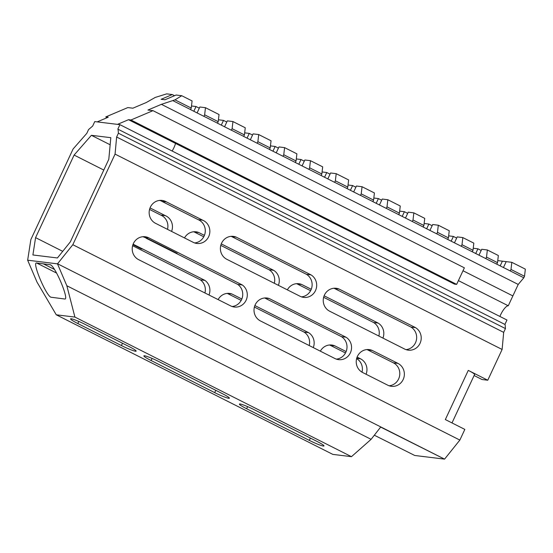 <?xml version="1.0" encoding="UTF-8"?>
<svg xmlns="http://www.w3.org/2000/svg" width="553" height="553" viewBox="0 0 553 553"><rect width="100%" height="100%" fill="white"/><g stroke="black" fill="none" stroke-linecap="round" stroke-linejoin="round"><path stroke-width="0.83" d="M497.762 260.601L511.822 262.322L510.993 269.449L510.288 270.963L496.794 264.189L485.817 258.61L486.522 257.104L487.352 249.97L481.739 249.279L478.981 255.196M461.299 246.23L461.997 244.723L462.833 237.59L473.831 243.14L472.995 250.274L472.29 251.781L447.674 239.428L436.773 233.857L437.478 232.343L438.308 225.216L432.688 224.525L429.937 230.442M454.442 242.843L457.213 236.905L462.833 237.59M487.352 249.97L498.35 255.521L497.52 262.654L496.815 264.161M504.917 324.424L506.97 320.028L119.925 124.667L97.176 121.888L108.229 117.215L105.782 116.918L127.826 107.579L132.879 108.194L146.331 102.499L155.22 97.439L166.688 93.872L172.308 94.556L174.554 95.69M159.299 200.442L160.308 200.566A12.097 11.495 -83 0 1 161.898 201.354L166.46 201.914A12.097 11.495 97 0 0 162.126 200.421A12.097 11.495 97 0 0 149.573 209.317A12.097 11.495 97 0 0 155.573 223.336L193.267 242.359A12.097 11.495 97 0 0 196.882 243.458A12.097 11.495 97 0 0 207.562 238.585A12.097 11.495 97 0 0 202.702 220.212L198.14 219.652A12.097 11.495 -83 0 1 205.156 232.64A12.097 11.495 -83 0 1 194.635 242.94M202.702 220.212L166.46 201.914M161.898 201.354L198.14 219.652M231.057 236.345A12.097 11.495 -83 0 1 231.686 236.58L236.242 237.14A12.097 11.495 97 0 0 233.366 236.38A12.097 11.495 97 0 0 220.813 245.276A12.097 11.495 97 0 0 226.813 259.295L300.092 296.284A12.097 11.495 97 0 0 303.715 297.383A12.097 11.495 97 0 0 314.387 292.509A12.097 11.495 97 0 0 310.98 274.862L236.242 237.14M231.686 236.58L306.424 274.302L310.98 274.862M306.424 274.302A12.097 11.495 -83 0 1 311.83 287.401A12.097 11.495 -83 0 1 301.461 296.864M333.908 288.258A12.097 11.495 -83 0 1 334.537 288.493L339.093 289.053A12.097 11.495 97 0 0 336.217 288.293A12.097 11.495 97 0 0 323.664 297.189A12.097 11.495 97 0 0 329.664 311.208L404.63 349.047A12.097 11.495 97 0 0 408.245 350.146A12.097 11.495 97 0 0 418.925 345.272A12.097 11.495 97 0 0 415.517 327.625L339.093 289.053M334.537 288.493L410.955 327.072L415.517 327.625M410.955 327.072A12.097 11.495 -83 0 1 416.368 340.164A12.097 11.495 -83 0 1 405.999 349.627M119.925 124.667L117.837 129.139L505.117 324.528L505.449 328.572L503.679 332.367L502.117 349.468L487.767 380.229L468.273 370.392A10.583 1.065 -155 0 1 474.598 374.464L452.001 422.934M502.117 349.468L115.065 154.107L72.816 244.716L57.484 263.85L27.65 260.2L37.003 282.099L56.268 314.802L74.911 317.076L66.837 285.749L57.484 263.85M152.994 110.655L464.368 267.825L456.647 284.387L454.518 284.131L128.51 119.697L130.95 119.994L152.994 110.655L147.941 110.04L161.393 104.337L174.997 99.858L181.743 95.71L176.131 95.026L164.939 99.768L161.123 99.298L172.308 94.556M172.135 151.024A9.671 2.841 -63.2 0 0 175.529 143.427M499.884 316.454A10.583 3.111 116.8 0 1 508.269 305.781L458.402 280.613M472.29 251.781L485.817 258.61M423.895 225.493L413.008 219.997L413.844 212.864L424.732 218.359L423.895 225.493L423.169 227.027L436.773 233.857M181.743 95.71L192.085 100.929L191.248 108.063L190.529 109.598L203.912 116.358L204.638 114.824L205.474 107.69L199.854 106.999L197.096 112.916M506.202 261.631L503.444 267.548L506.202 261.631L502.387 261.168L506.202 261.631M500.182 265.896L502.387 261.168L500.182 265.896M373.586 200.096L361.213 193.854L362.049 186.72L374.416 192.962L373.586 200.096L372.86 201.631L386.277 208.405L387.003 206.87L387.833 199.737L382.213 199.045L379.455 204.963M347.796 187.08L335.367 180.81L336.203 173.677L348.632 179.946L347.796 187.08L347.07 188.614L360.487 195.389L361.213 193.854M321.846 173.981L309.618 167.808L310.454 160.681L322.675 166.847L321.846 173.981L321.12 175.515L334.648 182.345L335.367 180.81M296.062 160.964L283.758 154.757L284.595 147.623L296.899 153.838L296.062 160.964L295.337 162.499L308.892 169.342L309.618 167.808M270.21 147.921L257.878 141.692L258.707 134.559L271.046 140.787L270.21 147.921L269.484 149.455L283.032 156.292L283.758 154.757M244.419 134.904L232.108 128.69L232.944 121.556L245.256 127.771L244.419 134.904L243.693 136.432L257.152 143.227L257.878 141.692M205.474 107.69L219.036 114.533L218.2 121.667L217.474 123.201L231.382 130.225L232.108 128.69M232.944 121.556L227.324 120.865L224.566 126.782M258.707 134.559L253.094 133.874L250.336 139.785M284.595 147.623L278.975 146.939L276.217 152.849M310.454 160.681L304.834 159.99L302.076 165.9M327.825 178.902L330.583 172.985L336.203 173.677M362.049 186.72L356.429 186.029L353.671 191.946M405.48 218.062L408.225 212.172L413.844 212.864M508.269 305.781L518.216 284.442L161.393 104.337M474.108 375.522L482.05 379.531L487.767 380.229M511.822 262.322L525.35 269.145L524.514 276.279L523.815 277.786L518.216 284.442M423.19 227L386.298 208.377M372.881 201.603L360.508 195.361M347.09 188.587L334.669 182.317M321.141 175.488L308.92 169.322M295.357 162.478L283.06 156.264M269.511 149.428L257.173 143.199M243.714 136.411L231.41 130.197M217.495 123.174L203.933 116.33M190.55 109.57L172.992 100.708M523.815 277.786L510.288 270.963M135.796 350.574L135.499 351.224A12.097 1.217 -155 0 0 136.135 351.127A12.097 1.217 -155 0 0 128.87 346.454L85.21 324.431A12.097 1.217 -155 0 0 71.192 318.763A12.097 1.217 25 0 0 70.584 318.867A12.097 1.217 25 0 0 77.814 323.526L78.789 321.431M135.499 351.224A12.097 1.217 25 0 1 121.418 345.542L77.814 323.526M229.046 397.642L228.742 398.291A12.097 1.217 -155 0 0 229.377 398.195A12.097 1.217 -155 0 0 222.147 393.536L158.545 361.434A12.097 1.217 -155 0 0 144.499 355.766A12.097 1.217 25 0 0 143.863 355.869A12.097 1.217 25 0 0 151.093 360.521L152.075 358.413M228.742 398.291A12.097 1.217 25 0 1 214.688 392.623L151.093 360.521M323.65 445.393L323.346 446.043A12.097 1.217 -155 0 0 323.989 445.946A12.097 1.217 -155 0 0 316.758 441.287L254.076 409.649A12.097 1.217 -155 0 0 240.023 403.987A12.097 1.217 25 0 0 239.387 404.084A12.097 1.217 25 0 0 246.617 408.736L247.599 406.635M323.346 446.043A12.097 1.217 25 0 1 309.3 440.375L246.617 408.736M133.114 244.191L142.812 249.078L141.368 248.926L142.812 249.078L204.886 280.385L200.331 279.825L132.616 245.705M143.4 236.884L147.119 238.336A12.097 11.502 97.8 0 0 143.614 236.67L148.798 237.852A12.097 11.495 97 0 0 145.183 236.753A12.097 11.495 97 0 0 132.699 245.408A12.097 11.495 97 0 0 138.63 259.661L230.732 305.933A12.097 11.495 97 0 0 234.327 307.026A12.097 11.495 97 0 0 246.548 299.18A12.097 11.495 97 0 0 242.29 284.954L148.798 237.852M143.151 236.691L142.411 236.767M177.084 253.295L175.654 253.094L177.084 253.295L147.119 238.336M146.075 238.191L237.728 284.401A12.097 11.495 -83 0 1 242.345 297.466A12.097 11.495 -83 0 1 232.08 306.507M147.174 238.219L145.681 237.472M374.319 435.211L414.736 455.478L444.571 459.128L380.658 427.082L371.111 439.331L351.466 456.667L74.911 317.076M56.268 314.802L332.816 454.386L351.466 456.667M54.415 269.415L43.334 263.822L50.434 264.776C55.556 266.67 69.63 300.542 64.646 298.986L50.904 297.217C45.816 295.337 31.791 261.693 36.65 263L56.593 273.071M43.334 263.822L36.65 263M371.111 439.331L66.837 285.749M218.2 121.667L204.638 114.824M387.833 199.737L400.261 206.006L399.425 213.14L387.003 206.87M497.52 262.654L486.522 257.104M167.497 229.357A12.097 11.495 97 0 0 160.743 215.076L149.545 209.428M160.743 215.076L165.299 215.635A12.097 11.495 -83 0 1 171.568 231.41M150.029 207.928L165.299 215.635M184.508 237.942A12.097 11.495 -83 0 1 195.969 231.804A12.097 11.495 -83 0 1 198.845 232.564L194.283 232.004A12.097 11.495 97 0 0 193.661 231.769M221.269 243.887L273.583 270.286L269.021 269.733L220.785 245.387M203.767 236.795L194.283 232.004M198.845 232.564L204.423 235.384M287.36 289.855A12.097 11.495 -83 0 1 298.814 283.717A12.097 11.495 -83 0 1 301.696 284.477L297.134 283.924A12.097 11.495 97 0 0 296.505 283.682M324.12 295.8L378.114 323.056L373.558 322.496L323.636 297.3M310.599 290.712L297.134 283.924M301.696 284.477L311.256 289.302M254.871 305.567L308.574 332.63A12.097 11.495 -83 0 1 313.274 347.602M309.203 345.549A12.097 11.495 97 0 0 304.012 332.07L254.394 307.067M308.574 332.63L304.012 332.07M218.117 299.595A12.097 11.495 -83 0 1 229.585 293.436A12.097 11.495 -83 0 1 231.831 293.961L227.276 293.401L241.184 300.41M231.831 293.961L241.848 299.007M357.114 357.086L360.535 358.814A12.097 11.495 -83 0 1 366.072 374.25M362.008 372.169A12.097 11.495 97 0 0 356.616 358.6M320.339 351.169A12.097 11.495 -83 0 1 331.793 345.031A12.097 11.495 -83 0 1 334.814 345.846L330.252 345.293A12.097 11.495 97 0 0 329.484 344.996M345.487 352.966L330.252 345.293M334.814 345.846L346.143 351.556M204.886 280.385A12.097 11.495 -83 0 1 208.993 295.019M204.928 292.972A12.097 11.495 97 0 0 200.331 279.825M378.114 323.056A12.097 11.495 -83 0 1 382.932 338.097M378.86 336.037A12.097 11.495 97 0 0 373.558 322.496M273.583 270.286A12.097 11.495 -83 0 1 278.394 285.327M274.323 283.274A12.097 11.495 97 0 0 269.021 269.733M269.235 298.537A12.097 11.495 97 0 0 266.981 298.012A12.097 11.495 97 0 0 254.498 306.68A12.097 11.495 97 0 0 260.449 320.934L334.973 358.551A12.097 11.495 97 0 0 338.595 359.65A12.097 11.495 97 0 0 350.934 351.466A12.097 11.495 97 0 0 345.971 337.206L269.235 298.537L264.673 297.977L341.415 336.646A12.097 11.495 -83 0 1 346.696 349.738A12.097 11.495 -83 0 1 336.342 359.132M366.888 349.565A12.097 11.495 -83 0 1 367.648 349.862L393.377 362.83A12.097 11.495 -83 0 1 399.591 375.902A12.097 11.495 -83 0 1 389.139 385.78M341.415 336.646L345.971 337.206M372.21 350.422A12.097 11.495 97 0 0 369.197 349.607A12.097 11.495 97 0 0 356.713 358.261A12.097 11.495 97 0 0 362.644 372.515L387.771 385.199A12.097 11.495 97 0 0 391.386 386.305A12.097 11.495 97 0 0 403.877 377.637A12.097 11.495 97 0 0 397.939 363.383L372.21 350.422L367.648 349.862M237.728 284.401L242.29 284.954M468.273 370.392L445.338 419.568L464.838 429.411L459.861 440.077L444.571 459.128M62.731 251.345L35.579 237.638L32.904 254.968L57.415 257.968L70.321 241.889L108.803 159.312L110.814 137.683L91.39 135.305L110.158 144.775M91.39 135.305L74.102 155.068L103.798 170.061M35.579 237.638L74.102 155.068M97.176 121.888L94.75 121.591L92.669 126.056L88.57 129.561L86.8 133.356L73.107 148.971L30.857 239.58L27.65 260.2M444.004 458.845L57.526 263.767M459.861 440.077L72.816 244.716M412.303 221.504L413.008 219.997M399.425 213.14L398.727 214.647M503.679 332.367L116.635 137.006L115.065 154.107M505.449 328.572L118.404 133.211L116.635 137.006M118.072 129.167L118.404 133.211M472.995 250.274L461.997 244.723M438.308 225.216L449.25 230.739L448.421 237.866L447.716 239.38M448.421 237.866L437.478 232.343M424.13 223.481L428.872 224.062L432.142 225.707M399.66 211.128L404.402 211.709L407.672 213.361M402.211 216.41L404.402 211.709M373.828 198.022L378.397 198.582L381.667 200.227M348.037 185.006L352.607 185.566L355.876 187.211M322.081 171.948L326.768 172.522L330.03 174.167M296.297 158.946L301.012 159.52L304.281 161.172M270.452 145.895L275.152 146.469L278.422 148.121M244.661 132.844L249.272 133.404L252.541 135.056M218.421 119.78L223.502 120.402L226.771 122.047M191.497 105.982L196.032 106.535L199.301 108.181M191.248 108.063L174.997 99.858M456.647 284.387L130.95 119.994M117.499 124.37L128.51 119.697M107.151 117.602L105.782 116.918M524.514 276.279L510.993 269.449M448.656 235.855L453.391 236.435L456.66 238.087M473.237 248.242L477.916 248.815L481.186 250.468M475.711 253.544L477.916 248.815M451.172 241.191L453.391 236.435M426.667 228.79L428.872 224.062M376.192 203.31L378.397 198.582M350.402 190.294L352.607 185.566M324.556 177.25L326.768 172.522M298.807 164.255L301.012 159.52M272.947 151.204L275.152 146.469M247.067 138.139L249.272 133.404M221.297 125.13L223.502 120.402M193.826 111.264L196.032 106.535M122.496 343.24L121.418 345.542M214.688 392.623L215.767 390.314M309.3 440.375L310.378 438.066M141.368 248.926L132.934 244.675M50.019 264.638L50.911 265.087M360.535 358.814L356.685 358.337M393.377 362.83L397.939 363.383M463.006 270.749L512.866 295.917"/></g></svg>
